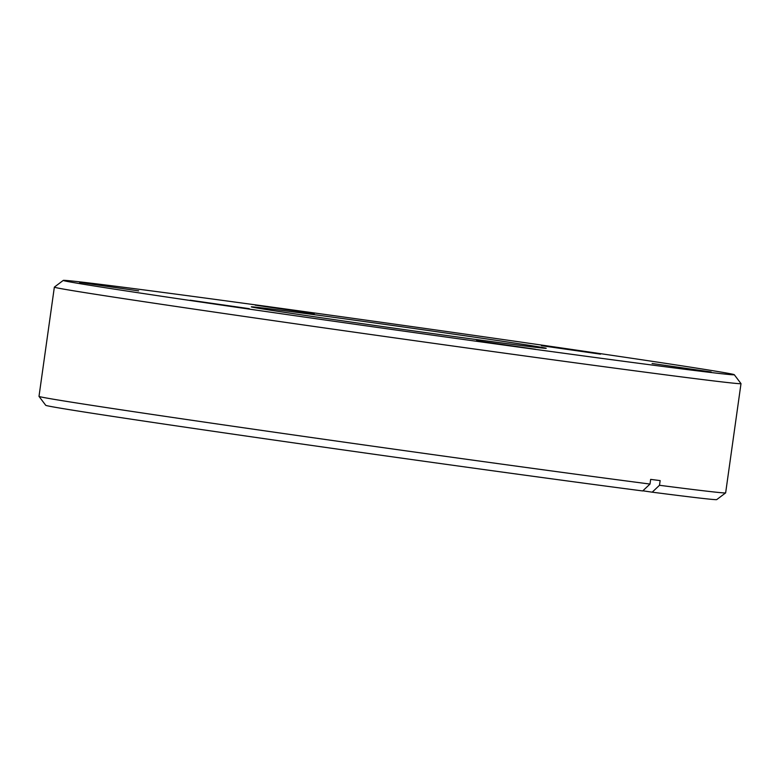<?xml version="1.0" encoding="UTF-8"?>
<svg xmlns="http://www.w3.org/2000/svg" width="780" height="780" viewBox="0 0 780 780"><rect width="100%" height="100%" fill="white"/><g stroke="black" fill="none" stroke-linecap="round" stroke-linejoin="round"><path stroke-width="1.17" d="M711.165 371.972L652.1 363.5L711.165 371.972M535.538 349.235L476.473 340.762L535.538 349.235M249.288 308.685L190.213 300.212L249.288 308.685M138.655 290.881L79.589 282.409L138.655 290.881M314.281 313.619L255.216 305.146L314.281 313.619M600.532 354.159L541.466 345.686L600.532 354.159M734.282 374.712L740.99 383.604A346.7 2.886 -172 0 1 741 383.633A346.7 2.886 -172 0 1 670.166 375.443A346.7 2.886 -172 0 1 287.215 322.618A346.7 2.886 -172 0 1 54.356 287.128A346.7 2.886 -172 0 1 54.366 287.108L63.268 280.4A338.822 2.818 -172 0 1 132.473 288.424A338.822 2.818 -172 0 1 505.401 339.865A338.822 2.818 -172 0 1 734.282 374.712A338.822 2.818 -172 0 1 665.067 366.736A338.822 2.818 -172 0 1 289.507 314.915A338.822 2.818 -172 0 1 63.268 280.4M741 383.633L725.644 492.872A346.7 2.886 -172 0 1 725.634 492.892A346.7 2.886 -172 0 1 659.49 485.287L660.153 480.607A346.7 2.886 -172 0 1 655.473 480.002A346.7 2.886 -172 0 1 650.657 479.378L650.003 484.058A346.7 2.886 -172 0 1 269.529 431.515A346.7 2.886 -172 0 1 39.01 396.396A346.7 2.886 -172 0 1 39 396.367L54.356 287.128M515.804 344.789A148.902 1.238 -172 0 1 351.331 322.101A148.902 1.238 -172 0 1 251.316 306.852A148.902 1.238 -172 0 1 281.736 310.372A148.902 1.238 -172 0 1 446.219 333.06A148.902 1.238 -172 0 1 546.224 348.299A148.902 1.238 -172 0 1 515.804 344.789M725.634 492.892L716.732 499.6A338.822 2.818 -172 0 1 652.197 492.18L642.856 490.805M659.49 485.287L652.197 492.18M650.003 484.058L642.71 490.952A338.822 2.818 -172 0 1 270.913 439.608A338.822 2.818 -172 0 1 45.718 405.288L39.01 396.396"/></g></svg>
